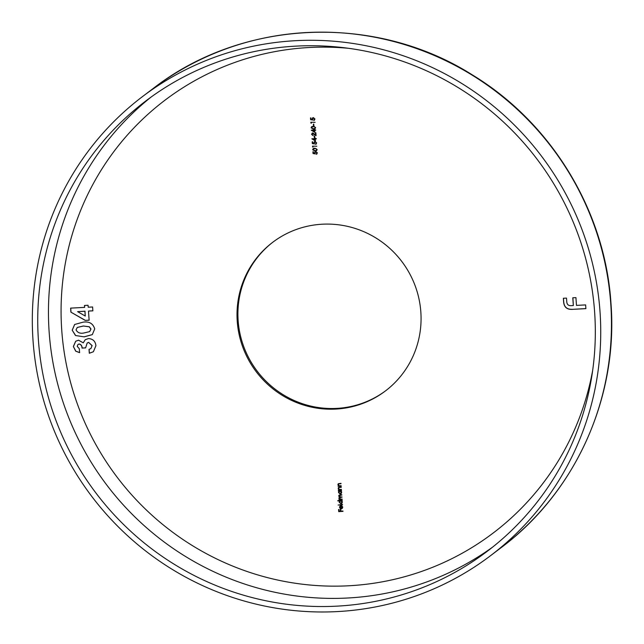 <?xml version="1.0" encoding="UTF-8"?>
<svg xmlns="http://www.w3.org/2000/svg" width="644" height="644" viewBox="0 0 644 644"><rect width="100%" height="100%" fill="white"/><g stroke="black" fill="none" stroke-linecap="round" stroke-linejoin="round"><path stroke-width="0.97" d="M38.455 340.571A282.571 276.598 -127.2 0 0 202.908 579.793A282.571 276.598 -127.2 0 0 487.283 551.272A282.571 276.598 -127.2 0 0 594.597 311.696A282.571 276.598 -127.2 0 0 430.152 72.474A282.571 276.598 -127.2 0 0 145.769 100.995A282.571 276.598 -127.2 0 0 38.455 340.571M599.999 311.414A288.053 281.975 -127.2 0 0 432.357 67.548A288.053 281.975 -127.2 0 0 142.453 96.624A288.053 281.975 -127.2 0 0 33.053 340.845A288.053 281.975 -127.2 0 0 200.695 584.72A288.053 281.975 -127.2 0 0 490.599 555.643A288.053 281.975 -127.2 0 0 599.999 311.414M237.25 321.404A93.275 91.303 -127.2 0 0 291.531 400.375A93.275 91.303 -127.2 0 0 385.41 390.956A93.275 91.303 -127.2 0 0 420.83 311.873A93.275 91.303 -127.2 0 0 366.549 232.911A93.275 91.303 -127.2 0 0 272.678 242.321A93.275 91.303 -127.2 0 0 237.25 321.404M273.12 241.983A93.275 91.303 -127.2 0 0 238.143 320.728A93.275 91.303 -127.2 0 0 292.167 399.578A93.275 91.303 -127.2 0 0 385.853 390.618M89.13 320.213L85.241 320.414L70.904 312.155L70.615 308.122L84.63 307.389L84.493 305.457L88.059 305.272L88.204 307.204L92.599 306.979L92.873 310.851L88.478 311.076L89.13 320.213M342.503 504.437L338.132 505.057L342.503 504.437M339.71 500.863L337.81 500.573L342.206 500.348L341.69 500.758L342.383 502.014L341.747 503.439L340.869 503.745L339.138 502.175L339.799 500.799L337.842 500.96M341.425 489.392L338.317 489.939L338.857 489.521L338.148 488.353L338.567 487.379L341.256 487.009L339.098 487.556L338.543 488.402L339.444 489.432L341.425 489.392M341.272 487.331L339.187 487.492L338.543 488.402M341.159 485.737L338.06 486.284L338.591 485.874L337.891 484.699L338.301 483.725L340.99 483.354L338.833 483.902L338.277 484.747L339.187 485.777L341.159 485.737M341.014 483.684L338.929 483.837L338.277 484.747M316.268 153.884L316.969 152.894L315.81 151.855L314.932 152.942L315.222 153.884L313.048 153.554L312.92 151.783L313.362 151.759L313.467 153.224L314.61 153.401L314.997 151.734L315.793 151.469L317.412 152.894L316.671 153.683M316.92 154.005L316.301 154.27L316.365 153.86M316.357 153.819L317.057 152.821L315.898 151.783L315.335 152M314.811 148.128L317.17 149.505L316.655 150.607L315.021 151.058L312.662 149.738L313.185 148.603L314.811 148.128M314.666 136.085L314.779 137.744L314.344 137.768L314.224 136.109L314.666 136.085M316.059 135.53L312.895 133.284L312.002 134.33L313.089 135.667L311.559 134.33L312.743 132.962L315.56 134.773L315.415 132.769L315.858 132.745L316.067 135.675L312.404 133.477M312.042 133.211L312.743 132.962M314.699 130.362L314.844 132.406L311.261 130.152L314.224 129.999L314.634 129.476L314.666 129.975L315.657 129.927L314.699 130.362L315.681 130.249M313.805 124.131L313.926 125.789L313.483 125.813L313.37 124.155L313.805 124.131M311.269 122.593L311.318 123.262L310.802 122.231L315.109 122.336M313.845 120.017L314.546 119.027L313.378 117.989L312.509 119.076L312.799 120.017L310.617 119.687L310.497 117.916L310.931 117.892L311.036 119.365L312.179 119.534L312.565 117.868L313.37 117.602L314.988 119.027L314.248 119.816M314.489 120.146L313.87 120.404L313.934 119.993M313.934 119.953L314.634 118.963L313.467 117.924L312.904 118.134M313.242 126.216L315.6 127.593L315.085 128.695L313.451 129.146L311.092 127.826L311.616 126.691L313.242 126.216M315.31 138.991L315.463 141.044L311.881 138.782L314.844 138.629L315.254 138.106L315.286 138.605L316.276 138.557L315.31 138.991L316.301 138.879M315.56 143.926L316.26 142.936L315.093 141.897L314.224 142.984L314.505 143.926L312.332 143.588L312.203 141.825L312.646 141.801L312.751 143.266L313.894 143.443L314.28 141.777L315.077 141.503L316.695 142.936L315.963 143.725M316.204 144.047L315.584 144.312L315.649 143.894M315.649 143.853L316.349 142.863L315.182 141.825L314.618 142.034M312.984 146.502L313.032 147.162L312.517 146.14L316.824 146.236M338.986 491.179L338.382 490.825L341.513 490.664L340.998 491.074L341.69 492.338L341.054 493.755L340.177 494.061L338.446 492.491L339.082 491.114L338.414 491.211M342.117 499.076L339.01 499.623L339.533 499.205L338.849 498.15L339.533 497.104L338.696 495.993L339.066 495.115L341.811 494.753L339.09 496.041L340.74 496.975L341.964 496.918L339.243 498.198L340.797 499.14L342.117 499.076M339.211 497.289L339.63 497.039L338.696 495.993M339.388 495.381L339.09 496.041M339.541 497.546L339.243 498.198M341.296 508.446L342.375 507.239L341.787 505.757L342.753 507.166L342.173 508.502L340.185 508.527L339.509 507.327L340.032 506.023L341.095 505.621L341.296 508.446L341.98 508.18M342.97 511.022L338.712 511.634L338.567 509.533L339.002 509.509L339.13 511.223L340.443 511.159L340.322 509.444L340.765 509.42L340.885 511.135L342.97 511.022M576.485 305.385L585.629 304.91L585.895 308.645L571.912 309.378C566.817 309.523 564.047 307.027 563.621 301.875L563.363 298.269L566.503 298.108L566.801 302.213C567.187 304.692 568.66 305.836 571.204 305.659L573.345 305.546L572.79 297.778L575.929 297.617L576.485 305.385M84.195 336.852L75.509 335.524L72.2 330.179L74.632 324.479L82.939 322.201C89.105 321.195 93.034 323.425 94.716 328.899L92.301 334.63L84.195 336.852L75.509 335.524M79.083 344.057L78.005 344.427L77.216 346.343L79.325 348.766L79.598 352.638L75.702 351.181L73.368 346.512L75.678 341.231L78.56 340.201L83.253 342.849L85.233 339.702L88.453 338.575C92.873 338.841 95.368 341.215 95.924 345.699L93.388 351.753L89.299 353.25L89.017 349.378L90.86 348.605L92.06 345.683L88.687 342.447L87.198 342.986L85.604 347.889L82.03 348.074C81.989 345.892 81.007 344.548 79.083 344.057L78.053 344.395M312.759 119.929L310.617 119.687M310.714 119.623L310.585 117.908M312.066 119.035L312.179 119.534M312.155 118.963L312.614 117.836M314.538 120.106L313.958 120.339M313.467 117.924L312.952 118.102M311.31 123.141L310.859 123.028M310.947 122.964L310.899 122.231M313.918 125.725L313.483 125.813M313.58 125.749L313.459 124.147M315.133 128.663L313.451 129.146M313.539 129.082L311.092 127.826M311.181 127.754L311.664 126.651M314.811 128.381L315.246 127.528L314.449 126.643L311.954 126.957M311.535 127.786L313.419 128.76L314.771 128.414L315.158 127.601L314.353 126.707L313.266 126.602L311.913 126.989L311.535 127.786M314.836 132.278L311.269 130.233M314.288 129.492L314.224 129.999M314.344 131.674L314.344 130.313L312.396 130.482L314.344 131.674L314.256 130.386L312.396 130.482M313.177 135.594L311.559 134.33M311.648 134.266L312.831 132.897M315.512 132.761L315.56 134.773M312.895 133.284L312.453 133.437M314.779 137.679L314.344 137.768M314.433 137.695L314.32 136.101M315.447 140.915L311.881 138.863M314.908 138.13L314.844 138.629M314.964 140.303L314.964 138.951L313.016 139.112L314.964 140.303L314.876 139.015L313.016 139.112M314.465 143.837L312.332 143.588M312.421 143.523L312.3 141.817M313.773 142.936L313.894 143.443M313.87 142.871L314.328 141.744M316.252 144.015L315.673 144.24M315.182 141.825L314.666 142.002M313.024 147.049L312.573 146.937M312.662 146.864L312.614 146.132M316.703 150.575L315.021 151.058M315.109 150.994L312.662 149.738M312.751 149.666L313.234 148.563M316.381 150.293L316.816 149.44L316.019 148.555L313.523 148.869M313.105 149.698L314.997 150.672L316.341 150.326L316.727 149.513L315.93 148.627L314.836 148.514L313.483 148.901L313.105 149.698M315.182 153.795L313.048 153.554M313.137 153.481L313.016 151.775M314.489 152.894L314.61 153.401M314.578 152.829L315.037 151.702M316.961 153.972L316.389 154.206M315.898 151.783L315.375 151.96M341.183 486.059L338.06 486.284M337.891 484.699L338.591 485.874M337.979 484.634L338.35 483.692M338.929 483.837L338.366 484.682L338.929 483.837M341.449 489.714L338.317 489.939M338.148 488.353L338.857 489.521M338.237 488.289L338.607 487.347M339.187 487.492L338.631 488.337L339.187 487.492M341.537 490.986L340.998 491.074M341.095 493.723L340.177 494.061M340.265 493.996L338.446 492.491M338.535 492.427L339.082 491.114M340.241 493.61L341.392 492.274L340.072 491.066L339.356 491.332M340.861 493.393L340.153 493.674L341.304 492.338L339.984 491.131L339.396 491.3M340.072 491.066L338.833 492.467L340.153 493.674M342.141 499.398L339.01 499.623M339.058 498.794L339.533 499.205M339.147 498.722L338.849 498.15M338.945 498.086L339.63 497.039M338.784 495.92L339.114 495.083M341.827 495.083L340.225 495.164L339.179 495.969M341.988 497.24L340.491 497.313L339.332 498.134M342.23 500.67L341.69 500.758M341.787 503.399L340.869 503.745M340.958 503.68L339.138 502.175M339.227 502.103L339.799 500.799M340.934 503.294L342.085 501.958L340.765 500.742L340.048 501.016M341.553 503.077L340.845 503.358L341.996 502.022L340.676 500.815L340.096 500.984M340.765 500.742L339.525 502.151L340.845 503.358M342.528 504.767L338.132 505.057M341.392 508.382L342.375 507.239M342.463 507.166L341.626 506.112M342.214 508.47L341.256 508.841M341.344 508.768L340.185 508.527M340.274 508.462L339.509 507.327M339.597 507.255L340.169 505.918M340.909 508.422L340.74 506.031L339.895 507.287L340.998 508.358L340.829 505.967L340.37 506.2M340.829 505.967L340.41 506.168M342.994 511.352L338.712 511.634M338.808 511.569L338.655 509.525M340.418 509.436L340.443 511.159M585.895 308.589L571.912 309.378M572.001 309.305C566.905 309.458 564.136 306.955 563.709 301.811L563.621 301.875M563.709 301.811L563.46 298.269M572.886 297.778L573.345 305.546M89.13 320.149L85.241 320.414M85.33 320.342L70.904 312.155M71.001 312.09L70.711 308.114M84.581 305.449L84.63 307.389M92.873 310.786L88.478 311.076M85.25 316.043L85 311.197L77.61 311.648L85.25 316.043L84.903 311.269L77.61 311.648M75.598 335.452L72.2 330.179M72.289 330.114L74.672 324.447M92.35 334.598L84.284 336.78M89.693 331.579L90.965 329.044L89.323 326.758L83.309 326.001L77.304 327.442M83.221 326.073L77.256 327.474L76.04 329.881C77.618 332.763 80.259 333.793 83.962 332.972L89.653 331.612L90.876 329.116L89.234 326.83L83.309 326.001M79.687 352.574L75.702 351.181M75.791 351.117L73.368 346.512M73.456 346.448L75.726 341.199M85.274 339.67L83.253 342.849M93.428 351.721L89.299 353.25M89.387 353.178L89.114 349.354M90.901 348.573L92.06 345.683M92.148 345.619L88.687 342.447M88.775 342.383L87.238 342.954M85.596 347.824L82.03 348.074M82.118 348.002C82.078 345.82 81.096 344.484 79.172 343.993M151.187 96.994A282.571 276.598 -127.2 0 0 49.177 332.433A282.571 276.598 -127.2 0 0 210.54 570.182A282.571 276.598 -127.2 0 0 492.596 547.134M348.501 48.3A271.599 265.859 -127.2 0 0 61.768 330.517A271.599 265.859 -127.2 0 0 314.626 585.412A271.599 265.859 -127.2 0 0 592.689 370.26M153.183 88.486C242.53 18.845 375.211 13.299 472.454 74.97C551.538 122.94 605.006 210.926 610.947 302.946C618.401 396.849 575.849 491.903 501.33 547.505A288.053 281.975 -127.2 0 0 610.721 303.284A288.053 281.975 -127.2 0 0 443.08 59.417A288.053 281.975 -127.2 0 0 153.183 88.486L142.453 96.624M501.33 547.505L490.599 555.643"/></g></svg>
